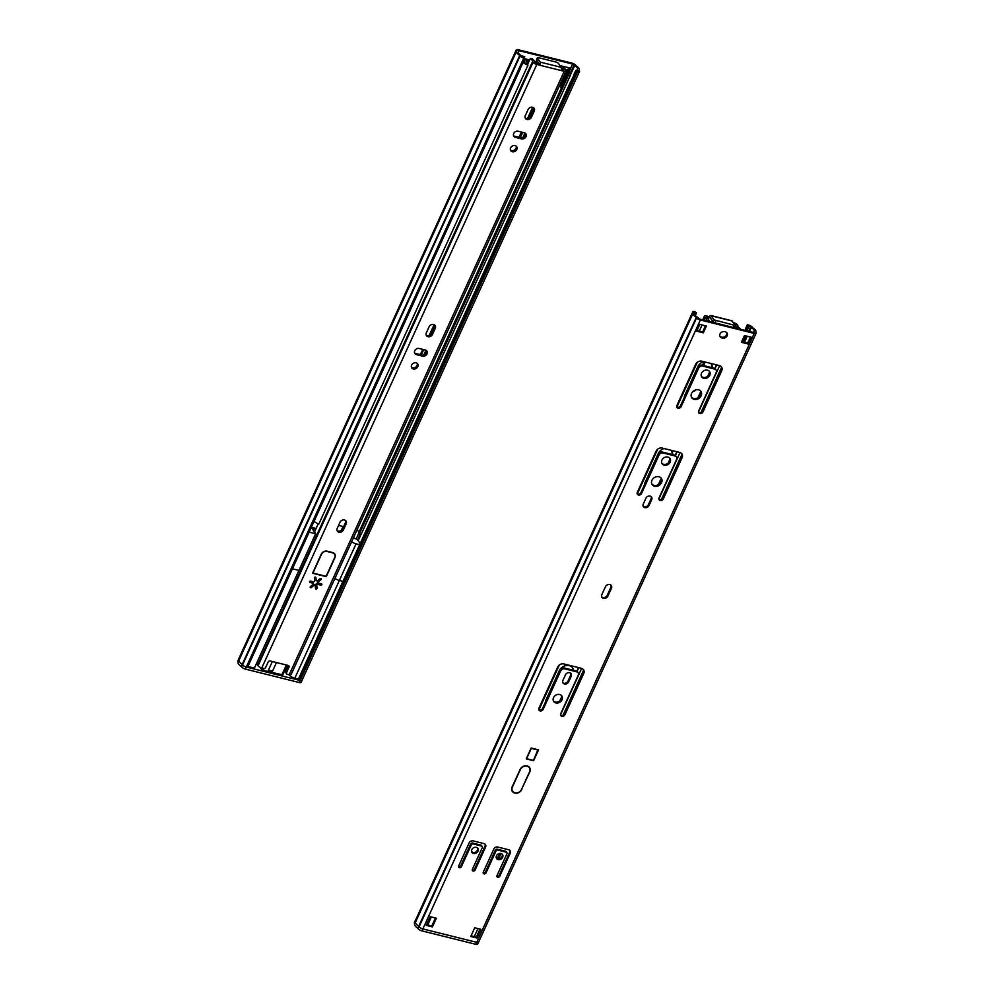 <?xml version="1.0" encoding="UTF-8"?>
<svg xmlns="http://www.w3.org/2000/svg" width="994" height="994" viewBox="0 0 994 994"><rect width="100%" height="100%" fill="white"/><g stroke="black" fill="none" stroke-linecap="round" stroke-linejoin="round"><path stroke-width="1.49" d="M519.191 136.861L521.378 132.053M527.603 118.41L532.672 107.277M519.961 69.058L525.043 58.397L521.167 55.527A6.026 2.025 24.5 0 1 518.247 52.086A6.026 2.025 24.5 0 1 518.595 51.713L518.197 52.595M521.328 55.776L524.77 56.633L524.385 57.49M523.478 57.267L523.875 56.409M562.741 66.412L569.724 67.84L568.009 71.605M570.879 81.185L571.687 82.129L570.879 81.185L298.337 679.225L298.933 680.12L571.488 82.08M574.582 75.283L576.433 71.208L575.837 70.326L573.973 74.388L574.78 75.333L571.687 82.129M571.09 81.235L574.11 74.6M567.45 70.611L568.817 67.617M520.098 69.257L247.543 667.309L246.313 666.999A3.168 1.069 -155.5 0 1 242.573 664.837L242.25 664.352A7.927 2.671 -155.5 0 1 239.02 660.202L516.507 51.29A7.927 2.671 24.5 0 0 519.738 55.44L520.061 55.925A3.168 1.069 24.5 0 0 523.813 58.087L525.043 58.397M575.837 70.326L577.812 70.562L577.216 69.505L576.744 70.549M570.631 74.5L574.644 65.691L572.606 64.026L518.756 50.595L517.998 50.657L518.595 51.713M358.188 540.661L361.22 534.014M577.216 69.505A6.026 2.025 24.5 0 0 577.576 69.133A6.026 2.025 24.5 0 0 574.644 65.691M519.738 55.44L242.25 664.352M238.311 661.929L238.92 659.407A3.168 1.069 -155.5 0 1 238.771 658.774L516.271 49.874A3.168 1.069 24.5 0 0 516.408 50.508L516.743 50.98A7.927 2.671 24.5 0 0 516.507 51.29M576.433 71.208L577.663 71.518A3.168 1.069 24.5 0 0 579.552 71.344A3.168 1.069 24.5 0 0 579.403 70.723L579.08 70.239A7.927 2.671 24.5 0 0 579.303 69.928A7.927 2.671 24.5 0 0 576.073 65.778L575.75 65.293A3.168 1.069 24.5 0 0 572.01 63.131L518.147 49.7A3.168 1.069 24.5 0 0 516.271 49.874M579.552 71.344L302.052 680.256A3.168 1.069 -155.5 0 1 300.176 680.43L298.933 680.12M434.763 325.349L430.427 334.879M423.705 349.615L422.276 352.746A7.927 6.536 -34 0 1 420.947 354.796M419.779 354.51A7.927 6.536 146 0 0 421.68 351.851L422.798 349.391M429.122 335.525L434.08 324.653M533.753 108.122L529.417 117.652M522.707 132.388L521.278 135.519A7.927 6.536 -34 0 1 519.949 137.582M518.781 137.284A7.927 6.536 146 0 0 520.67 134.625L521.8 132.165M528.112 118.298L533.07 107.427M523.279 62.262A4.423 1.491 24.5 0 0 528 65.119L527.603 64.287A2.522 0.845 24.5 0 1 524.757 62.2A9.828 3.317 -155.5 0 0 524.149 60.348L524.757 62.2A2.522 0.845 24.5 0 0 527.603 64.287L526.944 63.119A12.201 4.113 24.5 0 0 526.137 60.771L528.945 61.466M529.317 60.634L524.559 59.441L529.317 60.634M357.057 529.827L359.07 531.902M568.22 73.034L566.12 70.847A9.828 3.317 -155.5 0 0 568.22 73.034A2.522 0.845 24.5 0 1 568.866 74.078A2.522 0.845 24.5 0 0 568.22 73.034M565.834 70.326L565.636 69.692A9.828 3.317 -155.5 0 0 565.834 70.326M338.569 525.404L343.613 526.658M568.431 75.209L567.624 74.264L358.499 533.157L359.294 534.089L568.431 75.209A4.423 1.491 24.5 0 0 570.593 74.861A4.423 1.491 24.5 0 0 569.475 73.034A7.927 2.671 -155.5 0 1 567.375 70.201L564.269 68.611M567.624 74.264A2.522 0.845 24.5 0 0 568.866 74.078A2.522 0.845 24.5 0 1 567.624 74.264L561.175 87.795L560.417 86.664L566.605 73.096L567.624 74.264M535.928 62.833L534.884 62.361M529.628 59.963L524.869 58.783M528 65.119L318.875 524.012A4.423 1.491 -155.5 0 1 314.154 521.154M570.593 74.861L361.468 533.753A4.423 1.491 -155.5 0 1 359.294 534.089M539.183 63.802L538.698 63.069M537.182 60.833L535.095 61.653L536.598 63.492M537.94 61.939L535.853 62.759M565.636 72.14A12.201 4.113 24.5 0 0 566.667 73.022L566.605 73.096M560.454 86.59A12.201 4.113 -155.5 0 1 559.448 85.72M567.363 74.215L561.175 87.795M561.287 69.642L563.896 69.99A5.542 1.864 24.5 0 0 563.25 69.245A10.3 3.467 -155.5 0 1 561.56 65.877L563.722 66.846A7.927 2.671 24.5 0 0 565.027 69.431A7.927 2.671 -155.5 0 1 565.959 70.499A3.168 1.069 -155.5 0 1 566.095 71.133A3.168 1.069 -155.5 0 1 564.219 71.295L560.989 70.499A2.373 1.081 -76 0 0 561.175 67.344L558.417 63.256L556.541 62.175L538.326 57.627L537.456 58.037L540.202 62.113A2.373 1.081 104 0 1 540.028 65.269L536.81 64.461A3.168 1.069 -155.5 0 1 533.057 62.299A7.927 2.671 -155.5 0 1 532.647 61.367A7.927 2.671 24.5 0 0 530.287 58.509L531.765 58.46A10.3 3.467 -155.5 0 1 534.822 62.15A5.542 1.864 24.5 0 0 535.12 62.808L539.27 64.15L536.586 59.938L537.456 58.037M288.993 667.173L286.52 672.603L285.775 671.484L288.248 666.055L288.993 667.173A1.59 1.305 146 0 0 288.248 665.471L270.157 660.96A1.59 1.305 146 0 0 268.169 661.979L265.696 667.409A1.59 1.305 -34 0 1 263.708 668.415L261.782 667.943A3.168 1.069 -155.5 0 1 258.042 665.769A7.927 2.671 -155.5 0 1 257.62 664.837A7.927 2.671 24.5 0 0 256.638 663.209M566.095 71.133L291.08 674.603A3.168 1.069 -155.5 0 1 289.192 674.777L287.278 674.292A1.59 1.305 -34 0 1 286.52 672.603M515.401 137.371A3.566 2.945 -34 0 1 513.848 136.315A3.566 2.945 -34 0 1 514.308 132.624A3.566 2.945 -34 0 1 518.197 131.258L524.36 132.798A3.566 2.945 -34 0 1 525.925 133.867A3.566 2.945 -34 0 1 525.453 137.545A3.566 2.945 -34 0 1 521.577 138.911L515.401 137.371L514.656 136.253L520.819 137.793A3.566 2.945 146 0 0 524.422 136.725A3.566 2.945 146 0 0 525.466 133.358M512.308 151.722A3.566 2.945 -34 0 1 510.742 150.653A3.566 2.945 -34 0 1 512.047 146.217A3.566 2.945 -34 0 1 516.656 146.665A3.566 2.945 -34 0 1 516.184 150.355A3.566 2.945 -34 0 1 512.308 151.722M531.479 117.193A3.566 2.945 -34 0 1 528.535 119.491A3.566 2.945 -34 0 1 525.428 118.41A3.566 2.945 -34 0 1 525.304 115.652L528.087 109.539A3.566 2.945 -34 0 1 531.032 107.24A3.566 2.945 -34 0 1 534.126 108.321A3.566 2.945 -34 0 1 534.263 111.079L531.479 117.193L530.721 116.074L533.505 109.961A3.566 2.945 146 0 0 533.679 107.812M432.477 334.406A3.566 2.945 -34 0 1 429.532 336.717A3.566 2.945 -34 0 1 426.438 335.637A3.566 2.945 -34 0 1 426.314 332.878L429.097 326.765A3.566 2.945 -34 0 1 432.042 324.454A3.566 2.945 -34 0 1 435.136 325.535A3.566 2.945 -34 0 1 435.26 328.306L432.477 334.406L431.731 333.301L434.515 327.188A3.566 2.945 146 0 0 434.689 325.038M413.305 368.948A3.566 2.945 -34 0 1 411.74 367.879A3.566 2.945 -34 0 1 413.057 363.444A3.566 2.945 -34 0 1 417.654 363.891A3.566 2.945 -34 0 1 417.194 367.581A3.566 2.945 -34 0 1 413.305 368.948M416.411 354.597A3.566 2.945 -34 0 1 414.846 353.541A3.566 2.945 -34 0 1 415.318 349.851A3.566 2.945 -34 0 1 419.195 348.484L425.357 350.025A3.566 2.945 -34 0 1 426.923 351.081A3.566 2.945 -34 0 1 426.463 354.771A3.566 2.945 -34 0 1 422.574 356.138L416.411 354.597L415.666 353.479L421.829 355.02A3.566 2.945 146 0 0 425.432 353.951A3.566 2.945 146 0 0 426.476 350.584M339.998 522.272A3.566 2.945 -34 0 1 342.942 519.961A3.566 2.945 -34 0 1 346.036 521.042A3.566 2.945 -34 0 1 346.173 523.801L343.377 529.914A3.566 2.945 -34 0 1 340.445 532.225A3.566 2.945 -34 0 1 337.339 531.144A3.566 2.945 -34 0 1 337.214 528.373L339.998 522.272M317.757 580.583L320.155 578.607A0.795 0.659 -34 0 1 321.025 579.577L318.627 581.552A1.069 0.882 146 0 0 318.801 583.13L321.497 583.801A0.795 0.659 -34 0 1 320.876 585.155L318.179 584.484A1.069 0.882 146 0 0 316.763 585.665L317.049 588.311A0.795 0.659 -34 0 1 315.558 588.684L315.26 586.05A1.069 0.882 146 0 0 313.657 585.64L311.259 587.616A0.795 0.659 -34 0 1 310.389 586.646L312.787 584.671A1.069 0.882 146 0 0 312.613 583.093L309.917 582.422A0.795 0.659 -34 0 1 310.538 581.068L313.222 581.738A1.069 0.882 146 0 0 314.651 580.558L314.365 577.912A0.795 0.659 -34 0 1 315.856 577.539L316.154 580.185A1.069 0.882 146 0 0 317.757 580.583M321.224 554.254A4.759 3.926 -34 0 1 327.2 551.198L332.679 552.565A4.759 3.926 -34 0 1 334.767 553.981A4.759 3.926 -34 0 1 334.928 557.671L326.268 576.669L312.563 573.252L321.224 554.254M560.989 70.499L540.028 65.269L539.27 64.15M530.287 58.509L527.727 64.125M318.242 523.801L314.489 532.038M561.56 65.877L561.001 67.095M288.297 665.483L286.533 669.36A10.3 3.467 24.5 0 0 286.458 669.968M284.421 671.186L285.75 671.522A1.59 1.305 146 0 0 285.825 672.714L286.583 673.833M337.041 530.523A3.566 2.945 146 0 0 342.632 528.796L345.415 522.695A3.566 2.945 146 0 0 345.589 520.533M414.548 352.92A3.566 2.945 146 0 0 415.666 353.479M411.441 367.271A3.566 2.945 146 0 0 412.56 367.83A3.566 2.945 146 0 0 416.163 366.761A3.566 2.945 146 0 0 417.207 363.394M426.14 335.028A3.566 2.945 146 0 0 431.731 333.301M525.13 117.801A3.566 2.945 146 0 0 530.721 116.074M510.444 150.044A3.566 2.945 146 0 0 511.55 150.603A3.566 2.945 146 0 0 515.153 149.535A3.566 2.945 146 0 0 516.197 146.168M513.55 135.706A3.566 2.945 146 0 0 514.656 136.253M315.794 579.651A1.069 0.882 -34 0 1 315.396 579.067L315.173 577.029M309.631 581.428L311.855 581.987A1.069 0.882 -34 0 1 312.327 582.298L313.073 583.416M312.961 584.484A1.069 0.882 -34 0 1 314.39 584.596L315.135 585.702M315.483 588.088A0.795 0.659 146 0 0 316.303 587.193L316.005 584.547A1.069 0.882 -34 0 1 317.434 583.379L320.13 584.05A0.795 0.659 146 0 0 321.037 583.689M318.328 582.807L317.583 581.701A1.069 0.882 -34 0 1 317.695 580.62M334.531 554.217A4.759 3.926 146 0 0 334.332 553.472M333.711 552.999A4.436 3.665 -34 0 1 333.748 553.049L334.506 554.167A4.436 3.665 -34 0 1 334.655 557.597L326.119 576.334L312.961 573.053L321.497 554.317A4.436 3.665 -34 0 1 327.076 551.471L332.555 552.838A4.436 3.665 -34 0 1 334.506 554.167M268.43 670.142L272.368 661.507L268.43 670.142L272.542 671.161L268.43 670.142M315.222 577.502L314.489 579.117L315.222 577.502M313.284 581.751L312.75 582.931L313.284 581.751M276.481 662.538L272.542 671.161L276.481 662.538M343.054 526.522L341.277 530.411M257.521 664.477L256.203 664.154M262.006 667.993L261.422 669.285L263.286 670.366L282.731 674.901L287.154 665.197M302.126 680.082A3.168 1.069 -155.5 0 1 302.101 680.331A3.168 1.069 -155.5 0 1 300.225 680.505L246.363 667.073A3.168 1.069 -155.5 0 1 242.623 664.911L242.3 664.427A7.927 2.671 -155.5 0 1 239.392 661.818M247.904 666.527L254.377 668.142L298.933 570.394L292.447 568.779L298.933 570.394L315.632 533.741L309.159 532.125M289.279 674.802L289.192 674.976A4.759 1.603 24.5 0 0 294.808 678.231L298.386 679.113M261.422 669.285L260.093 667.309M238.038 661.519A3.168 1.069 -155.5 0 1 237.889 660.886L238.746 659.022M242.3 664.427L241.368 666.465A7.927 2.671 -155.5 0 1 238.138 662.315L238.933 660.575M302.101 680.331L301.17 682.369A3.168 1.069 -155.5 0 1 299.293 682.543L245.431 669.111A3.168 1.069 -155.5 0 1 241.691 666.937L241.368 666.465M294.808 678.231L339.352 580.471A4.759 1.603 -155.5 0 1 334.928 578.384A4.759 1.603 24.5 0 0 339.352 580.471L342.93 581.366L339.352 580.471L356.063 543.817A4.759 1.603 -155.5 0 1 351.627 541.73M359.642 544.712L356.063 543.817M353.417 537.804A4.759 1.603 -155.5 0 1 358.349 540.873L360.163 543.556M311.358 527.292L316.104 528.485M315.632 533.741L312.029 528.398L315.732 529.317M496.354 858.071A3.566 2.945 146 0 0 497.572 858.729A3.566 2.945 146 0 0 501.237 857.598A3.566 2.945 146 0 0 502.169 854.157M498.168 859.611A3.566 2.945 -34 0 1 496.602 858.555A3.566 2.945 -34 0 1 497.919 854.119A3.566 2.945 -34 0 1 502.517 854.567A3.566 2.945 -34 0 1 502.057 858.244A3.566 2.945 -34 0 1 498.168 859.611M475.07 870.11A1.59 1.305 -34 0 1 472.336 869.427L482.239 847.708A1.59 1.305 146 0 0 481.481 846.006L473.256 843.956A1.59 1.305 146 0 0 471.268 844.975L461.378 866.693A1.59 1.305 -34 0 1 458.632 866.01L469.143 842.924A3.168 2.609 -34 0 1 473.132 840.899L484.09 843.633A3.168 2.609 -34 0 1 485.594 847.025L475.07 870.11L474.473 869.216L484.997 846.142A3.168 2.609 146 0 0 485.122 844.167M472.212 870.135A1.59 1.305 146 0 0 474.473 869.216M458.507 866.718A1.59 1.305 146 0 0 460.769 865.799L470.671 844.08A1.59 1.305 -34 0 1 472.659 843.061L480.885 845.111A1.59 1.305 -34 0 1 481.581 845.583L482.177 846.478M497 875.577L506.903 853.858A1.59 1.305 146 0 0 506.145 852.156L497.932 850.106A1.59 1.305 146 0 0 495.944 851.125L486.041 872.844A1.59 1.305 -34 0 1 483.295 872.16L493.819 849.075A3.168 2.609 -34 0 1 497.795 847.05L508.754 849.783A3.168 2.609 -34 0 1 510.257 853.175L499.746 876.261A1.59 1.305 -34 0 1 497 875.577M496.876 876.286A1.59 1.305 146 0 0 499.137 875.366L509.661 852.293A3.168 2.609 146 0 0 509.798 850.317M483.171 872.869A1.59 1.305 146 0 0 485.432 871.949L495.335 850.23A1.59 1.305 -34 0 1 497.323 849.211L505.548 851.262A1.59 1.305 -34 0 1 506.244 851.734L506.841 852.628M471.69 851.92A3.566 2.945 146 0 0 472.908 852.579A3.566 2.945 146 0 0 476.561 851.448A3.566 2.945 146 0 0 477.505 848.006M473.504 853.461A3.566 2.945 -34 0 1 471.939 852.405A3.566 2.945 -34 0 1 473.256 847.969A3.566 2.945 -34 0 1 477.853 848.416A3.566 2.945 -34 0 1 477.381 852.094A3.566 2.945 -34 0 1 473.504 853.461M553.422 700.994A4.908 4.051 146 0 0 555.248 702.025A4.908 4.051 146 0 0 560.38 700.385A4.908 4.051 146 0 0 561.498 695.539M555.845 702.92A4.908 4.051 -34 0 1 553.695 701.453A4.908 4.051 -34 0 1 555.497 695.353A4.908 4.051 -34 0 1 561.834 695.962A4.908 4.051 -34 0 1 561.2 701.043A4.908 4.051 -34 0 1 555.845 702.92M581.378 668.316A4.908 4.051 -34 0 1 583.54 669.782A4.908 4.051 -34 0 1 583.714 673.584L564.94 714.785A2.46 2.025 -34 0 1 560.691 713.729L578.235 675.237A3.168 2.609 146 0 0 576.731 671.845L564.667 668.838A3.168 2.609 146 0 0 560.691 670.863L543.146 709.356A2.46 2.025 -34 0 1 538.897 708.3L557.671 667.086A4.908 4.051 -34 0 1 563.846 663.942L581.378 668.316M560.554 715.133A2.46 2.025 146 0 0 564.331 713.903L583.118 672.689A4.908 4.051 146 0 0 583.205 669.36M538.76 709.704A2.46 2.025 146 0 0 542.55 708.461L560.082 669.968A3.168 2.609 -34 0 1 564.07 667.943L576.122 670.95A3.168 2.609 -34 0 1 577.514 671.894L578.11 672.789M562.84 680.555L565.499 674.715A3.33 2.746 -34 0 1 571.252 676.144L568.593 681.983A3.33 2.746 -34 0 1 562.84 680.555M562.703 682.642A3.33 2.746 146 0 0 567.996 681.089L570.655 675.249A3.33 2.746 146 0 0 570.78 673.162M649.032 505.486A3.33 2.746 -34 0 1 643.267 504.057L645.926 498.218A3.33 2.746 -34 0 1 651.691 499.647L649.032 505.486L648.423 504.592L651.082 498.764A3.33 2.746 146 0 0 651.219 496.665M643.143 506.145A3.33 2.746 146 0 0 648.423 504.592M651.89 484.115A5.542 4.572 146 0 0 658.711 484.389A5.542 4.572 146 0 0 661.022 477.965M658.923 476.735A5.542 4.572 -34 0 1 661.358 478.387A5.542 4.572 -34 0 1 659.32 485.283A5.542 4.572 -34 0 1 652.163 484.587A5.542 4.572 -34 0 1 652.884 478.859A5.542 4.572 -34 0 1 658.923 476.735M637.129 493.832A2.46 2.025 146 0 0 640.919 492.602L658.463 454.109A3.168 2.609 -34 0 1 662.439 452.071L674.504 455.078A3.168 2.609 -34 0 1 675.895 456.022L676.492 456.917A3.168 2.609 146 0 0 675.1 455.973L663.048 452.966A3.168 2.609 146 0 0 659.059 455.003L641.528 493.484A2.46 2.025 -34 0 1 637.278 492.428L656.052 451.226A4.908 4.051 -34 0 1 662.215 448.07L679.759 452.444A4.908 4.051 -34 0 1 681.921 453.91A4.908 4.051 -34 0 1 682.095 457.712L663.309 498.926A2.46 2.025 -34 0 1 659.059 497.857L676.603 459.377A3.168 2.609 146 0 0 676.492 456.917M658.923 499.274A2.46 2.025 146 0 0 662.712 498.031L681.486 456.83A4.908 4.051 146 0 0 681.586 453.488M661.83 463.303A4.759 3.926 146 0 0 667.633 463.49A4.759 3.926 146 0 0 669.645 458.048M667.893 457.054A4.759 3.926 -34 0 1 669.981 458.47A4.759 3.926 -34 0 1 668.229 464.372A4.759 3.926 -34 0 1 662.103 463.776A4.759 3.926 -34 0 1 662.725 458.868A4.759 3.926 -34 0 1 667.893 457.054M607.868 596.151A3.491 2.87 -34 0 1 604.986 598.4A3.491 2.87 -34 0 1 601.954 597.344A3.491 2.87 -34 0 1 601.83 594.648L605.421 586.771A3.491 2.87 -34 0 1 608.303 584.509A3.491 2.87 -34 0 1 611.322 585.565A3.491 2.87 -34 0 1 611.447 588.274L607.868 596.151L607.259 595.257L610.85 587.379A3.491 2.87 146 0 0 610.975 585.155M601.705 596.86A3.491 2.87 146 0 0 607.259 595.257M531.169 748.022L538.574 749.874L533.616 760.733L526.224 758.882L531.169 748.022M430.203 916.679L436.366 918.207L432.402 926.905L426.24 925.364L430.203 916.679M426.538 924.693L431.806 926.01L435.459 917.984M432.402 926.905L431.806 926.01M474.734 927.775L480.91 929.315L476.946 938.013L470.783 936.472L474.734 927.775M471.081 935.801L476.35 937.118L480.003 929.092M476.946 938.013L476.35 937.118M521.825 789.46A5.629 4.647 -34 0 1 517.178 793.1A5.629 4.647 -34 0 1 512.295 791.398A5.629 4.647 -34 0 1 512.096 787.037L520.073 769.518A5.629 4.647 -34 0 1 524.72 765.889A5.629 4.647 -34 0 1 529.603 767.592A5.629 4.647 -34 0 1 529.802 771.953L521.639 789.199M512.022 790.926A5.629 4.647 146 0 0 512.904 791.659M529.616 768.263A5.629 4.647 146 0 0 529.28 767.169M719.892 336.32A3.641 3.007 146 0 0 721.147 336.991L721.967 337.19A3.641 3.007 146 0 0 725.719 336.034A3.641 3.007 146 0 0 726.664 332.518M722.563 338.084L721.743 337.885A3.641 3.007 -34 0 1 720.153 336.792A3.641 3.007 -34 0 1 720.625 333.027A3.641 3.007 -34 0 1 724.589 331.636L725.421 331.834A3.641 3.007 -34 0 1 727.012 332.928A3.641 3.007 -34 0 1 726.539 336.693A3.641 3.007 -34 0 1 722.563 338.084L721.967 337.19M702.907 412.025A2.46 2.025 -34 0 1 698.658 410.969L716.202 372.477A3.168 2.609 146 0 0 714.698 369.085L702.646 366.078A3.168 2.609 146 0 0 698.658 368.103L681.126 406.596A2.46 2.025 -34 0 1 676.877 405.54L695.651 364.338A4.908 4.051 -34 0 1 701.814 361.182L719.358 365.556A4.908 4.051 -34 0 1 721.52 367.022A4.908 4.051 -34 0 1 721.694 370.824L702.907 412.025L702.311 411.143L721.085 369.93A4.908 4.051 146 0 0 721.172 366.6M698.521 412.386A2.46 2.025 146 0 0 702.311 411.143M676.728 406.944A2.46 2.025 146 0 0 680.517 405.701L698.061 367.221A3.168 2.609 -34 0 1 702.037 365.183L714.102 368.19A3.168 2.609 -34 0 1 715.494 369.134L716.09 370.029M701.429 376.415A4.759 3.926 146 0 0 703.18 377.409A4.759 3.926 146 0 0 708.138 375.831A4.759 3.926 146 0 0 709.244 371.16M703.777 378.304A4.759 3.926 -34 0 1 701.702 376.888A4.759 3.926 -34 0 1 703.441 370.986A4.759 3.926 -34 0 1 709.579 371.57A4.759 3.926 -34 0 1 708.958 376.49A4.759 3.926 -34 0 1 703.777 378.304M691.489 397.227A5.542 4.572 146 0 0 693.588 398.457A5.542 4.572 146 0 0 699.416 396.569A5.542 4.572 146 0 0 700.621 391.077M694.197 399.352A5.542 4.572 -34 0 1 691.762 397.699A5.542 4.572 -34 0 1 693.8 390.804A5.542 4.572 -34 0 1 700.956 391.499A5.542 4.572 -34 0 1 700.236 397.227A5.542 4.572 -34 0 1 694.197 399.352M695.315 315.508L696.545 312.812L694.707 311.607A3.168 1.069 24.5 0 0 692.83 311.781A3.168 1.069 24.5 0 0 692.967 312.414L693.29 312.899A7.927 2.671 24.5 0 0 693.066 313.197A7.927 2.671 24.5 0 0 696.297 317.347L696.62 317.832A3.168 1.069 24.5 0 0 700.36 320.006L754.222 333.425A3.168 1.069 24.5 0 0 756.111 333.263A3.168 1.069 24.5 0 0 755.962 332.63L755.639 332.145A7.927 2.671 24.5 0 0 755.862 331.834A7.927 2.671 24.5 0 0 752.632 327.685L752.309 327.212A3.168 1.069 24.5 0 0 748.569 325.038L747.326 324.727L745.475 328.803L745.885 330.604M741.698 341.663L747.65 343.141L750.433 337.016M748.246 344.036L741.387 342.321L744.481 335.537L751.34 337.252L748.246 344.036L747.65 343.141M744.978 330.381L745.612 329.002M703.292 332.828L696.446 331.114L699.54 324.33L706.386 326.032L703.292 332.828L702.696 331.934L705.479 325.808M696.744 330.455L702.696 331.934M749.426 331.499L751.203 327.598L749.165 325.933L747.935 325.622L746.072 329.697M696.545 312.812L694.558 312.563L694.756 314.502M744.481 342.358L747.264 336.233M695.154 313.619A6.026 2.025 24.5 0 0 694.794 313.992A6.026 2.025 24.5 0 0 697.726 317.434L699.764 319.111L753.626 332.543L754.371 332.468L753.775 331.412L753.303 332.456M753.775 331.412A6.026 2.025 24.5 0 0 754.135 331.052A6.026 2.025 24.5 0 0 751.203 327.598M756.111 333.263L478.611 942.163A3.168 1.069 -155.5 0 1 476.722 942.337L422.872 928.905A3.168 1.069 -155.5 0 1 419.133 926.743L418.797 926.259A7.927 2.671 -155.5 0 1 415.567 922.109L693.066 313.197M696.297 317.347L417.828 928.222A7.927 2.671 -155.5 0 1 414.597 924.072L415.517 922.034A7.927 2.671 -155.5 0 1 415.74 921.736L415.467 921.314A3.168 1.069 -155.5 0 1 415.33 920.692L692.83 311.781M747.326 324.727L747.935 325.622M521.552 789.398L529.529 771.878A5.305 4.386 146 0 0 529.342 767.766A5.305 4.386 146 0 0 524.733 766.163A5.305 4.386 146 0 0 520.347 769.592L512.37 787.099A5.305 4.386 146 0 0 512.556 791.212A5.305 4.386 146 0 0 517.166 792.827A5.305 4.386 146 0 0 521.552 789.398M528.398 766.436A5.305 4.386 -34 0 1 528.746 766.883L529.342 767.766M512.556 791.212L511.96 790.329A5.305 4.386 -34 0 1 511.674 789.832M538.176 750.072L531.318 748.358L526.621 758.683L533.467 760.385L537.928 749.712M644.634 484.451A7.927 6.536 -34 0 1 645.28 482.015L658.276 453.5A7.927 6.536 -34 0 1 664.129 448.555M671.907 454.432A7.927 6.536 146 0 0 671.372 450.357A7.927 6.536 -34 0 1 671.696 450.779A7.927 6.536 -34 0 1 672.615 454.606M658.351 484.625A7.927 6.536 146 0 0 658.388 484.538L661.196 478.375M668.167 463.08L669.944 459.191M661.408 480.127L659.941 483.32M684.232 397.563A7.927 6.536 -34 0 1 684.878 395.127L697.875 366.612A7.927 6.536 -34 0 1 703.727 361.654M711.505 367.544A7.927 6.536 146 0 0 710.971 363.469A7.927 6.536 -34 0 1 711.294 363.891A7.927 6.536 -34 0 1 712.213 367.718M697.95 397.737A7.927 6.536 146 0 0 697.987 397.65L700.795 391.487M707.765 376.192L709.542 372.303M701.006 393.239L699.54 396.432M545.644 701.677A7.927 6.536 -34 0 1 546.29 699.242L559.274 670.726A7.927 6.536 -34 0 1 565.822 665.607A7.927 6.536 -34 0 1 572.706 668.005A7.927 6.536 -34 0 1 573.588 670.316M559.771 700.932L561.784 696.508M573.041 670.18A7.927 6.536 146 0 0 572.382 667.583M744.419 335.674L746.208 335.972M700.981 324.69L705.417 325.945M712.213 322.218L713.145 321.845M709.53 316.701L710.275 317.819L706.622 317.223A5.542 1.864 24.5 0 0 707.268 317.956A10.3 3.467 -155.5 0 1 708.958 321.323L706.796 320.354A7.927 2.671 24.5 0 0 705.491 317.769A7.927 2.671 -155.5 0 1 704.56 316.701A3.168 1.069 -155.5 0 1 704.423 316.08A3.168 1.069 -155.5 0 1 706.299 315.906L709.53 316.701A2.373 1.081 104 0 1 710.847 315.508A2.373 1.081 104 0 1 711.207 315.781L713.953 319.869L713.096 321.77L714.959 322.851L733.187 327.399L734.131 327.312L735.001 325.411L713.953 319.869M735.001 325.411L732.168 321.012A2.373 1.081 -76 0 0 731.82 320.739L710.847 315.508M713.096 321.77L710.275 317.819M733.261 322.628L733.709 322.739A3.168 1.069 -155.5 0 1 737.449 324.901A7.927 2.671 -155.5 0 1 737.871 325.846A7.927 2.671 24.5 0 0 740.232 328.691L738.753 328.753A10.3 3.467 -155.5 0 1 735.697 325.05A5.542 1.864 24.5 0 0 735.398 324.392L734.007 323.733M702.485 365.295L703.752 362.512A3.566 2.945 146 0 0 704 361.729M499.634 853.448L497.273 858.63M501.051 853.535L498.64 858.804M704.783 361.928A3.566 2.945 -34 0 1 704.51 363.63L703.615 365.581M695.887 389.872A3.566 2.945 -34 0 1 692.88 391.549M472.523 852.454L471.516 850.963M415.753 921.724L415.417 921.239A3.168 1.069 -155.5 0 1 415.281 920.618A3.168 1.069 -155.5 0 1 415.442 920.432M415.902 923.65A7.927 2.671 -155.5 0 1 415.517 922.034M696.62 317.832L419.133 926.743A3.168 1.069 -155.5 0 1 419.083 926.669M478.437 942.349L477.629 944.126A3.168 1.069 -155.5 0 1 475.753 944.3L421.891 930.869A3.168 1.069 -155.5 0 1 418.151 928.707M414.771 923.687L414.498 923.277A3.168 1.069 -155.5 0 1 414.349 922.656L415.281 920.618M418.735 926.209L417.828 928.222M518.383 51.402L518.756 50.595M572.606 64.026L568.779 72.438M358.71 533.393L356.138 539.021M357.567 540.028L360.226 534.2M570.121 73.631L574.11 64.883M523.813 58.087L246.313 666.999M242.573 664.837L520.061 55.925M516.408 50.508L238.92 659.407M300.176 680.43L577.663 71.518M421.68 351.851L422.276 352.746M520.67 134.625L521.278 135.519M425.469 353.914L426.6 351.429M524.472 136.687L525.602 134.202M524.956 133.022L522.832 137.694M425.954 350.248L423.829 354.92M561.175 67.344L540.202 62.113M536.81 64.461L261.782 667.943M289.192 674.777L564.219 71.295M311.259 587.616L310.526 586.522M313.657 585.64L312.911 584.547M317.049 588.311L316.303 587.193M316.763 585.665L316.005 584.547M318.179 584.484L317.434 583.379M320.876 585.155L320.13 584.05M318.627 581.552L317.894 580.459M321.025 579.577L320.304 578.508M316.154 580.185L315.396 579.067M309.917 582.422L309.482 581.776M312.613 583.093L311.855 581.987M343.377 529.914L342.632 528.796M346.173 523.801L345.415 522.695M422.574 356.138L421.829 355.02M435.26 328.306L434.515 327.188M534.263 111.079L533.505 109.961M521.577 138.911L520.819 137.793M563.25 69.245L562.89 70.04M258.042 665.769L533.057 62.299M532.647 61.367L257.62 664.837M286.347 664.998L281.787 674.976M242.623 664.911L241.691 666.937M246.363 667.073L245.431 669.111M300.225 680.505L299.293 682.543M263.286 670.366L264.155 668.465M485.594 847.025L484.997 846.142M461.378 866.693L460.769 865.799M471.268 844.975L470.671 844.08M473.256 843.956L472.659 843.061M481.481 846.006L480.885 845.111M499.746 876.261L499.137 875.366M510.257 853.175L509.661 852.293M486.041 872.844L485.432 871.949M495.944 851.125L495.335 850.23M497.932 850.106L497.323 849.211M506.145 852.156L505.548 851.262M583.714 673.584L583.118 672.689M543.146 709.356L542.55 708.461M560.691 670.863L560.082 669.968M564.667 668.838L564.07 667.943M576.731 671.845L576.122 670.95M564.94 714.785L564.331 713.903M568.593 681.983L567.996 681.089M571.252 676.144L570.655 675.249M651.691 499.647L651.082 498.764M640.919 492.602L641.528 493.484M659.059 455.003L658.463 454.109M663.048 452.966L662.439 452.071M675.1 455.973L674.504 455.078M662.712 498.031L663.309 498.926M682.095 457.712L681.486 456.83M611.447 588.274L610.85 587.379M721.743 337.885L721.147 336.991M721.694 370.824L721.085 369.93M681.126 406.596L680.517 405.701M698.658 368.103L698.061 367.221M702.646 366.078L702.037 365.183M714.698 369.085L714.102 368.19M749.165 325.933L746.916 330.865M694.943 313.309L695.303 312.501M743.661 342.147L746.457 336.034M748.619 331.288L750.669 326.802M476.722 942.337L754.222 333.425M700.36 320.006L422.872 928.905M692.967 312.414L415.467 921.314M721.47 367.618L701.031 412.46M681.872 454.507L661.432 499.348M583.49 670.378L563.064 715.22M560.492 714.848L581.664 668.39M658.873 498.988L680.045 452.531M698.471 412.1L719.644 365.643M716.724 364.897L715.021 368.637M677.125 451.798L675.423 455.525M578.756 667.657L577.054 671.397M742.704 341.911L745.425 335.922M538.798 709.728L559.075 665.247M637.166 493.869L657.444 449.375M676.765 406.968L697.043 362.487M702 325.1L699.279 331.089M697.316 362.263L676.902 407.055M657.717 449.151L637.303 493.956M559.336 665.023L538.922 709.815M576.843 671.248L578.508 667.595M675.224 455.389L676.889 451.736M714.823 368.488L716.475 364.835M696.98 330.505L699.776 324.392M711.207 315.781L732.168 321.012M735.697 325.05L734.454 327.759M735.001 325.262L735.398 324.392M704.56 316.701L703.093 319.944M705.491 317.769L704.348 320.254M703.752 362.512L704.51 363.63M734.057 325.498L733.187 327.399M714.959 322.851L715.829 320.95M476.648 942.324L475.753 944.3M415.417 921.239L414.498 923.277M422.798 928.893L421.891 930.869M427.693 924.992L431.346 916.965M477.94 928.582L474.287 936.609M316.278 580.521L315.52 579.403M536.511 59.615L537.381 57.714M746.308 335.984L743.512 342.11M704.423 316.08L702.708 319.844"/></g></svg>
